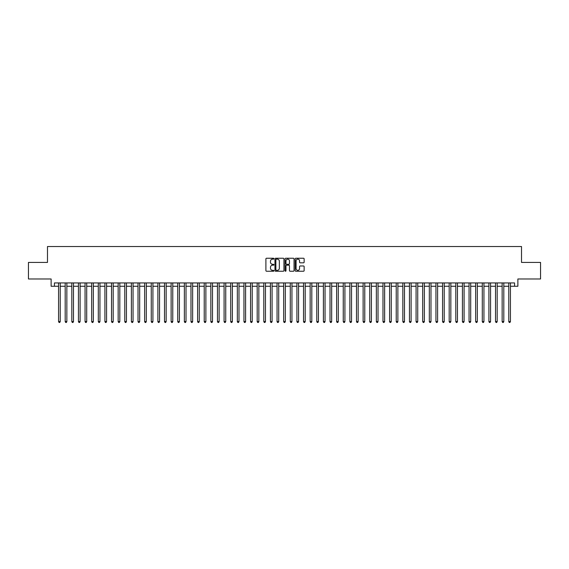 <?xml version="1.0" encoding="UTF-8"?>
<svg xmlns="http://www.w3.org/2000/svg" width="569" height="569" viewBox="0 0 569 569"><rect width="100%" height="100%" fill="white"/><g stroke="black" fill="none" stroke-linecap="round" stroke-linejoin="round"><path stroke-width="0.85" d="M273.909 258.696A0.455 0.455 0 0 0 273.454 258.241L266.548 258.241A0.647 0.647 0 0 0 265.901 258.888L265.901 270.588A0.647 0.647 0 0 0 266.548 271.235L273.454 271.235A0.455 0.455 0 0 0 273.909 270.78A0.455 0.455 0 0 0 273.454 270.325L272.558 270.325A2.077 2.077 0 0 1 270.481 268.248L270.481 267.274A2.077 2.077 0 0 1 272.558 265.19L273.454 265.19A0.455 0.455 0 0 0 273.909 264.734A0.455 0.455 0 0 0 273.454 264.286L272.558 264.286A2.077 2.077 0 0 1 270.481 262.202L270.481 261.228A2.077 2.077 0 0 1 272.558 259.151L273.454 259.151A0.455 0.455 0 0 0 273.909 258.696M303.49 262.821A0.647 0.647 0 0 0 304.145 262.174L304.145 258.888A0.647 0.647 0 0 0 303.49 258.241L295.823 258.241A0.647 0.647 0 0 0 295.176 258.888L295.176 270.588A0.647 0.647 0 0 0 295.823 271.235L303.49 271.235A0.647 0.647 0 0 0 304.145 270.588L304.145 266.619A0.647 0.647 0 0 0 303.49 265.972L300.212 265.972A0.647 0.647 0 0 0 299.557 266.619L299.557 268.589A1.735 1.735 0 0 1 297.822 270.325A1.735 1.735 0 0 1 296.086 268.589L296.086 260.887A1.735 1.735 0 0 1 297.822 259.151A1.735 1.735 0 0 1 299.557 260.887L299.557 262.174A0.647 0.647 0 0 0 300.212 262.821L303.49 262.821M54.439 286.257L54.439 282.942L514.561 282.942L514.561 286.257L517.875 286.257L517.875 278.974L540.55 278.974L540.55 262.423L521.517 262.423L521.517 246.533L47.483 246.533L47.483 262.423L28.45 262.423L28.45 278.974L51.125 278.974L51.125 286.257L58.571 286.257M283.931 258.888A0.647 0.647 0 0 0 283.284 258.241L275.616 258.241A0.647 0.647 0 0 0 274.962 258.888L274.962 270.588A0.647 0.647 0 0 0 275.616 271.235L283.284 271.235A0.647 0.647 0 0 0 283.931 270.588L283.931 258.888M285.716 258.241L293.384 258.241A0.647 0.647 0 0 1 294.038 258.888L294.038 270.588A0.647 0.647 0 0 1 293.384 271.235L290.105 271.235A0.647 0.647 0 0 1 289.457 270.588L289.457 265.844A0.647 0.647 0 0 0 288.803 265.19L286.627 265.19A0.647 0.647 0 0 0 285.979 265.844L285.979 270.78A0.455 0.455 0 0 1 285.524 271.235A0.455 0.455 0 0 1 285.069 270.78L285.069 258.888A0.647 0.647 0 0 1 285.716 258.241M60.229 286.257L65.193 286.257M66.85 286.257L71.815 286.257M73.472 286.257L78.437 286.257M80.094 286.257L85.058 286.257M86.708 286.257L91.673 286.257M93.33 286.257L98.295 286.257M99.952 286.257L104.916 286.257M106.574 286.257L111.538 286.257M113.195 286.257L118.16 286.257M119.817 286.257L124.782 286.257M126.432 286.257L131.396 286.257M133.054 286.257L138.018 286.257M139.675 286.257L144.64 286.257M146.297 286.257L151.262 286.257M152.919 286.257L157.883 286.257M159.54 286.257L164.505 286.257M166.155 286.257L171.12 286.257M172.777 286.257L177.741 286.257M179.399 286.257L184.363 286.257M186.02 286.257L190.985 286.257M192.642 286.257L197.607 286.257M199.264 286.257L204.228 286.257M205.878 286.257L210.843 286.257M212.5 286.257L217.465 286.257M219.122 286.257L224.086 286.257M225.744 286.257L230.708 286.257M232.365 286.257L237.33 286.257M238.987 286.257L243.952 286.257M245.602 286.257L250.566 286.257M252.223 286.257L257.188 286.257M258.845 286.257L263.81 286.257M265.467 286.257L270.431 286.257M272.089 286.257L277.053 286.257M278.71 286.257L283.675 286.257M285.325 286.257L290.29 286.257M291.947 286.257L296.911 286.257M298.569 286.257L303.533 286.257M305.19 286.257L310.155 286.257M311.812 286.257L316.777 286.257M318.434 286.257L323.398 286.257M325.048 286.257L330.013 286.257M331.67 286.257L336.635 286.257M338.292 286.257L343.256 286.257M344.914 286.257L349.878 286.257M351.535 286.257L356.5 286.257M358.157 286.257L363.122 286.257M364.772 286.257L369.736 286.257M371.393 286.257L376.358 286.257M378.015 286.257L382.98 286.257M384.637 286.257L389.601 286.257M391.259 286.257L396.223 286.257M397.88 286.257L402.845 286.257M404.495 286.257L409.46 286.257M411.117 286.257L416.081 286.257M417.738 286.257L422.703 286.257M424.36 286.257L429.325 286.257M430.982 286.257L435.946 286.257M437.604 286.257L442.568 286.257M444.218 286.257L449.183 286.257M450.84 286.257L455.805 286.257M457.462 286.257L462.426 286.257M464.084 286.257L469.048 286.257M470.705 286.257L475.67 286.257M477.327 286.257L482.292 286.257M483.942 286.257L488.906 286.257M490.563 286.257L495.528 286.257M497.185 286.257L502.15 286.257M503.807 286.257L508.771 286.257M510.429 286.257L514.561 286.257M276.328 259.151A0.455 0.455 0 0 0 275.873 259.606L275.873 269.87A0.455 0.455 0 0 0 276.328 270.325L277.274 270.325A2.077 2.077 0 0 0 279.351 268.248L279.351 261.228A2.077 2.077 0 0 0 277.274 259.151L276.328 259.151M289.457 260.922A1.735 1.735 0 0 0 287.715 259.18A1.735 1.735 0 0 0 285.979 260.922L285.979 263.632A0.647 0.647 0 0 0 286.627 264.286L288.803 264.286A0.647 0.647 0 0 0 289.457 263.632L289.457 260.922M60.229 282.942L60.229 321.606L58.571 321.606L58.571 282.942M60.229 321.606L59.731 322.467L59.069 322.467L58.571 321.606M66.85 282.942L66.85 321.606L65.193 321.606L65.193 282.942M66.85 321.606L66.353 322.467L65.691 322.467L65.193 321.606M73.472 282.942L73.472 321.606L71.815 321.606L71.815 282.942M73.472 321.606L72.974 322.467L72.313 322.467L71.815 321.606M80.094 282.942L80.094 321.606L78.437 321.606L78.437 282.942M80.094 321.606L79.596 322.467L78.935 322.467L78.437 321.606M86.708 282.942L86.708 321.606L85.058 321.606L85.058 282.942M86.708 321.606L86.218 322.467L85.549 322.467L85.058 321.606M93.33 282.942L93.33 321.606L91.673 321.606L91.673 282.942M93.33 321.606L92.832 322.467L92.171 322.467L91.673 321.606M99.952 282.942L99.952 321.606L98.295 321.606L98.295 282.942M99.952 321.606L99.454 322.467L98.793 322.467L98.295 321.606M106.574 282.942L106.574 321.606L104.916 321.606L104.916 282.942M106.574 321.606L106.076 322.467L105.414 322.467L104.916 321.606M113.195 282.942L113.195 321.606L111.538 321.606L111.538 282.942M113.195 321.606L112.698 322.467L112.036 322.467L111.538 321.606M119.817 282.942L119.817 321.606L118.16 321.606L118.16 282.942M119.817 321.606L119.319 322.467L118.658 322.467L118.16 321.606M126.432 282.942L126.432 321.606L124.782 321.606L124.782 282.942M126.432 321.606L125.941 322.467L125.272 322.467L124.782 321.606M133.054 282.942L133.054 321.606L131.396 321.606L131.396 282.942M133.054 321.606L132.556 322.467L131.894 322.467L131.396 321.606M139.675 282.942L139.675 321.606L138.018 321.606L138.018 282.942M139.675 321.606L139.177 322.467L138.516 322.467L138.018 321.606M146.297 282.942L146.297 321.606L144.64 321.606L144.64 282.942M146.297 321.606L145.799 322.467L145.138 322.467L144.64 321.606M152.919 282.942L152.919 321.606L151.262 321.606L151.262 282.942M152.919 321.606L152.421 322.467L151.759 322.467L151.262 321.606M159.54 282.942L159.54 321.606L157.883 321.606L157.883 282.942M159.54 321.606L159.043 322.467L158.381 322.467L157.883 321.606M166.155 282.942L166.155 321.606L164.505 321.606L164.505 282.942M166.155 321.606L165.664 322.467L164.996 322.467L164.505 321.606M172.777 282.942L172.777 321.606L171.12 321.606L171.12 282.942M172.777 321.606L172.279 322.467L171.618 322.467L171.12 321.606M179.399 282.942L179.399 321.606L177.741 321.606L177.741 282.942M179.399 321.606L178.901 322.467L178.239 322.467L177.741 321.606M186.02 282.942L186.02 321.606L184.363 321.606L184.363 282.942M186.02 321.606L185.522 322.467L184.861 322.467L184.363 321.606M192.642 282.942L192.642 321.606L190.985 321.606L190.985 282.942M192.642 321.606L192.144 322.467L191.483 322.467L190.985 321.606M199.264 282.942L199.264 321.606L197.607 321.606L197.607 282.942M199.264 321.606L198.766 322.467L198.104 322.467L197.607 321.606M205.878 282.942L205.878 321.606L204.228 321.606L204.228 282.942M205.878 321.606L205.388 322.467L204.719 322.467L204.228 321.606M212.5 282.942L212.5 321.606L210.843 321.606L210.843 282.942M212.5 321.606L212.002 322.467L211.341 322.467L210.843 321.606M219.122 282.942L219.122 321.606L217.465 321.606L217.465 282.942M219.122 321.606L218.624 322.467L217.963 322.467L217.465 321.606M225.744 282.942L225.744 321.606L224.086 321.606L224.086 282.942M225.744 321.606L225.246 322.467L224.584 322.467L224.086 321.606M232.365 282.942L232.365 321.606L230.708 321.606L230.708 282.942M232.365 321.606L231.868 322.467L231.206 322.467L230.708 321.606M238.987 282.942L238.987 321.606L237.33 321.606L237.33 282.942M238.987 321.606L238.489 322.467L237.828 322.467L237.33 321.606M245.602 282.942L245.602 321.606L243.952 321.606L243.952 282.942M245.602 321.606L245.111 322.467L244.442 322.467L243.952 321.606M252.223 282.942L252.223 321.606L250.566 321.606L250.566 282.942M252.223 321.606L251.726 322.467L251.064 322.467L250.566 321.606M258.845 282.942L258.845 321.606L257.188 321.606L257.188 282.942M258.845 321.606L258.347 322.467L257.686 322.467L257.188 321.606M265.467 282.942L265.467 321.606L263.81 321.606L263.81 282.942M265.467 321.606L264.969 322.467L264.308 322.467L263.81 321.606M272.089 282.942L272.089 321.606L270.431 321.606L270.431 282.942M272.089 321.606L271.591 322.467L270.929 322.467L270.431 321.606M278.71 282.942L278.71 321.606L277.053 321.606L277.053 282.942M278.71 321.606L278.213 322.467L277.551 322.467L277.053 321.606M285.325 282.942L285.325 321.606L283.675 321.606L283.675 282.942M285.325 321.606L284.834 322.467L284.166 322.467L283.675 321.606M291.947 282.942L291.947 321.606L290.29 321.606L290.29 282.942M291.947 321.606L291.449 322.467L290.787 322.467L290.29 321.606M298.569 282.942L298.569 321.606L296.911 321.606L296.911 282.942M298.569 321.606L298.071 322.467L297.409 322.467L296.911 321.606M305.19 282.942L305.19 321.606L303.533 321.606L303.533 282.942M305.19 321.606L304.692 322.467L304.031 322.467L303.533 321.606M311.812 282.942L311.812 321.606L310.155 321.606L310.155 282.942M311.812 321.606L311.314 322.467L310.653 322.467L310.155 321.606M318.434 282.942L318.434 321.606L316.777 321.606L316.777 282.942M318.434 321.606L317.936 322.467L317.274 322.467L316.777 321.606M325.048 282.942L325.048 321.606L323.398 321.606L323.398 282.942M325.048 321.606L324.558 322.467L323.889 322.467L323.398 321.606M331.67 282.942L331.67 321.606L330.013 321.606L330.013 282.942M331.67 321.606L331.172 322.467L330.511 322.467L330.013 321.606M338.292 282.942L338.292 321.606L336.635 321.606L336.635 282.942M338.292 321.606L337.794 322.467L337.133 322.467L336.635 321.606M344.914 282.942L344.914 321.606L343.256 321.606L343.256 282.942M344.914 321.606L344.416 322.467L343.754 322.467L343.256 321.606M351.535 282.942L351.535 321.606L349.878 321.606L349.878 282.942M351.535 321.606L351.037 322.467L350.376 322.467L349.878 321.606M358.157 282.942L358.157 321.606L356.5 321.606L356.5 282.942M358.157 321.606L357.659 322.467L356.998 322.467L356.5 321.606M364.772 282.942L364.772 321.606L363.122 321.606L363.122 282.942M364.772 321.606L364.281 322.467L363.612 322.467L363.122 321.606M371.393 282.942L371.393 321.606L369.736 321.606L369.736 282.942M371.393 321.606L370.896 322.467L370.234 322.467L369.736 321.606M378.015 282.942L378.015 321.606L376.358 321.606L376.358 282.942M378.015 321.606L377.517 322.467L376.856 322.467L376.358 321.606M384.637 282.942L384.637 321.606L382.98 321.606L382.98 282.942M384.637 321.606L384.139 322.467L383.478 322.467L382.98 321.606M391.259 282.942L391.259 321.606L389.601 321.606L389.601 282.942M391.259 321.606L390.761 322.467L390.099 322.467L389.601 321.606M397.88 282.942L397.88 321.606L396.223 321.606L396.223 282.942M397.88 321.606L397.382 322.467L396.721 322.467L396.223 321.606M404.495 282.942L404.495 321.606L402.845 321.606L402.845 282.942M404.495 321.606L404.004 322.467L403.336 322.467L402.845 321.606M411.117 282.942L411.117 321.606L409.46 321.606L409.46 282.942M411.117 321.606L410.619 322.467L409.957 322.467L409.46 321.606M417.738 282.942L417.738 321.606L416.081 321.606L416.081 282.942M417.738 321.606L417.241 322.467L416.579 322.467L416.081 321.606M424.36 282.942L424.36 321.606L422.703 321.606L422.703 282.942M424.36 321.606L423.862 322.467L423.201 322.467L422.703 321.606M430.982 282.942L430.982 321.606L429.325 321.606L429.325 282.942M430.982 321.606L430.484 322.467L429.823 322.467L429.325 321.606M437.604 282.942L437.604 321.606L435.946 321.606L435.946 282.942M437.604 321.606L437.106 322.467L436.444 322.467L435.946 321.606M444.218 282.942L444.218 321.606L442.568 321.606L442.568 282.942M444.218 321.606L443.728 322.467L443.059 322.467L442.568 321.606M450.84 282.942L450.84 321.606L449.183 321.606L449.183 282.942M450.84 321.606L450.342 322.467L449.681 322.467L449.183 321.606M457.462 282.942L457.462 321.606L455.805 321.606L455.805 282.942M457.462 321.606L456.964 322.467L456.302 322.467L455.805 321.606M464.084 282.942L464.084 321.606L462.426 321.606L462.426 282.942M464.084 321.606L463.586 322.467L462.924 322.467L462.426 321.606M470.705 282.942L470.705 321.606L469.048 321.606L469.048 282.942M470.705 321.606L470.207 322.467L469.546 322.467L469.048 321.606M477.327 282.942L477.327 321.606L475.67 321.606L475.67 282.942M477.327 321.606L476.829 322.467L476.168 322.467L475.67 321.606M483.942 282.942L483.942 321.606L482.292 321.606L482.292 282.942M483.942 321.606L483.451 322.467L482.782 322.467L482.292 321.606M490.563 282.942L490.563 321.606L488.906 321.606L488.906 282.942M490.563 321.606L490.065 322.467L489.404 322.467L488.906 321.606M497.185 282.942L497.185 321.606L495.528 321.606L495.528 282.942M497.185 321.606L496.687 322.467L496.026 322.467L495.528 321.606M503.807 282.942L503.807 321.606L502.15 321.606L502.15 282.942M503.807 321.606L503.309 322.467L502.647 322.467L502.15 321.606M510.429 282.942L510.429 321.606L508.771 321.606L508.771 282.942M510.429 321.606L509.931 322.467L509.269 322.467L508.771 321.606"/></g></svg>
